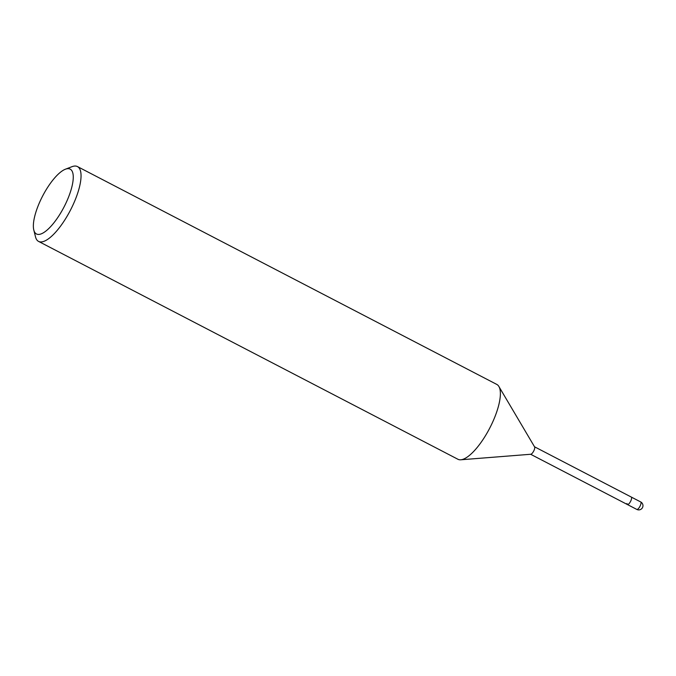 <?xml version="1.0" encoding="UTF-8"?>
<svg xmlns="http://www.w3.org/2000/svg" width="676" height="676" viewBox="0 0 676 676"><rect width="100%" height="100%" fill="white"/><g stroke="black" fill="none" stroke-linecap="round" stroke-linejoin="round"><path stroke-width="1.01" d="M65.386 169.22L71.96 166.693A42.165 13.866 117.5 0 1 77.461 166.575L496.801 384.424A42.165 13.866 117.5 0 1 497.806 385.126A42.165 13.866 117.5 0 1 498.88 386.478L534.606 446.929A4.217 1.386 117.5 0 1 533.508 451.424A4.217 1.386 117.5 0 1 530.795 454.255L460.795 459.79A42.165 13.866 117.5 0 1 457.922 459.266L38.583 241.416A42.165 13.866 117.5 0 1 37.577 240.715A42.165 13.866 117.5 0 1 35.507 236.845L33.8 230.017A36.546 12.016 117.5 0 1 42.639 196.006A36.546 12.016 117.5 0 1 65.386 169.22A36.546 12.016 117.5 0 1 71.022 169.727A36.546 12.016 117.5 0 1 62.462 209.898A36.546 12.016 117.5 0 1 35.591 233.372A36.546 12.016 117.5 0 1 33.8 230.017M640.687 501.938A4.217 1.386 117.5 0 1 640.789 502.006A4.217 1.386 117.5 0 1 641.042 502.986A4.217 1.386 117.5 0 1 639.327 507.414A4.217 1.386 117.5 0 1 636.8 509.425A4.217 4.217 0 0 0 641.583 502.564A4.217 4.217 0 0 0 640.687 501.938L631.266 497.046A4.217 1.386 117.5 0 1 630.378 501.753A4.217 1.386 117.5 0 1 627.37 504.524A4.217 1.386 117.5 0 1 627.024 503.485M498.88 386.478A42.165 13.866 117.5 0 1 487.928 431.474A42.165 13.866 117.5 0 1 460.795 459.79M77.461 166.575A42.165 13.866 117.5 0 1 78.458 167.276A42.165 13.866 117.5 0 1 69.467 212.019A42.165 13.866 117.5 0 1 38.583 241.416M534.522 446.785L631.266 497.046A4.217 1.386 117.5 0 1 631.621 498.085A4.217 1.386 117.5 0 1 629.905 502.522A4.217 1.386 117.5 0 1 627.37 504.524L530.635 454.272M627.37 504.524L636.8 509.425A4.217 1.386 117.5 0 1 636.699 509.358"/></g></svg>
